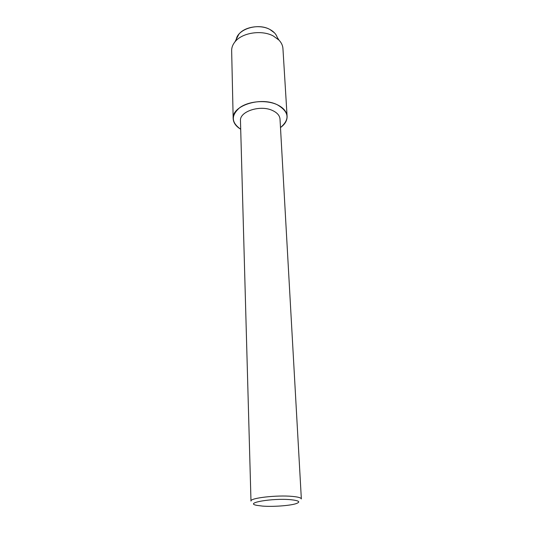 <?xml version="1.0" encoding="UTF-8"?>
<svg xmlns="http://www.w3.org/2000/svg" width="533" height="533" viewBox="0 0 533 533"><rect width="100%" height="100%" fill="white"/><g stroke="black" fill="none" stroke-linecap="round" stroke-linejoin="round"><path stroke-width="0.8" d="M236.172 40.535C236.259 29.608 257.552 22.413 269.871 29.462C273.642 31.48 276.081 34.079 277.187 37.257L278.946 40.082C281.397 42.66 282.73 45.478 282.936 48.536L287.094 116.267C287.227 120.505 285.022 124.269 280.485 127.554C290.199 119.265 289.079 111.63 277.12 104.668C283.349 107.653 286.674 111.517 287.094 116.267M272.616 110.558C277.24 112.736 279.705 115.581 280.012 119.099L301.352 498.948C301.158 497.795 298.16 496.949 292.357 496.403C277.033 494.884 249.777 498.029 250.983 501.06L240.47 120.758C239.377 111.424 260.424 104.561 272.616 110.558M290.725 499.701C299.286 500.607 300.978 501.959 295.808 503.738C289.419 505.75 272.643 506.916 262.429 506.084L256.913 505.371C243.474 502.992 272.363 497.962 290.725 499.701M240.703 129.226C231.162 122.53 230.896 115.301 239.897 107.533C249.018 101.01 266.327 99.658 277.12 104.668C260.517 96.353 231.682 105.794 233.168 118.526C233.394 122.757 235.906 126.328 240.703 129.226M236.432 38.969L238.837 34.272C244.54 26.737 260.45 24.232 269.871 29.462L274.402 32.78M233.168 118.526L231.648 50.688C231.595 47.624 232.688 44.699 234.913 41.927C241.902 32.7 261.716 29.595 273.369 36.017L278.946 40.082M238.837 34.272L234.913 41.927"/></g></svg>
